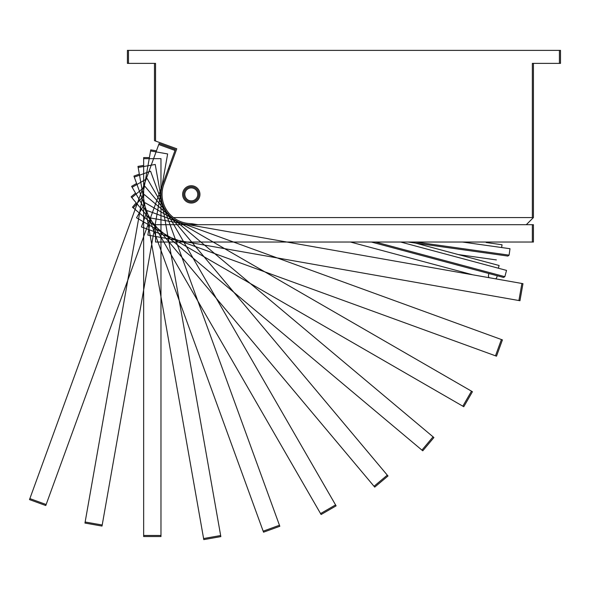 <?xml version="1.0" encoding="UTF-8"?>
<svg xmlns="http://www.w3.org/2000/svg" width="590" height="590" viewBox="0 0 590 590"><rect width="100%" height="100%" fill="white"/><g stroke="black" fill="none" stroke-linecap="round" stroke-linejoin="round"><path stroke-width="0.89" d="M408 242.033L507.872 256.067L509.096 255.145L415.78 242.033M462.457 242.033L510.003 248.715L509.096 255.145M486.145 242.519L502.031 244.754L501.64 247.542M488.668 276.828L488.638 276.939A4.329 4.329 0 0 0 488.933 277.661M371.368 242.033L503.521 277.44L504.848 276.681L375.55 242.033M400.654 242.033L506.53 270.404L504.848 276.681M415.419 243.073L499.103 265.5L498.373 268.214M478.615 260.006L483.608 261.348M496.397 259.925L458.327 254.57L470.658 257.874M497.119 275.729A4.329 4.329 0 0 1 495.733 278.856M488.601 276.806A4.329 4.329 0 0 1 489.014 273.554M187.111 199.368A6.497 6.497 0 0 1 189.066 188.291A6.497 6.497 0 0 1 197.687 195.519A6.497 6.497 0 0 1 187.111 199.368L187.694 199.804M131.828 197.643L145.096 186.506L387.991 475.975L374.716 487.111L131.128 196.817L135.538 193.114M387.291 475.149L374.023 486.285M184.891 193.262A6.497 6.497 0 0 1 195.165 189.184A6.497 6.497 0 0 1 194.206 200.194A6.497 6.497 0 0 1 184.788 194.39A6.497 6.497 0 0 1 194.538 188.763A6.497 6.497 0 0 1 194.538 200.017A6.497 6.497 0 0 1 184.788 194.39A6.497 6.497 0 0 1 194.206 188.586A6.497 6.497 0 0 1 195.165 199.604A6.497 6.497 0 0 1 184.788 194.39A6.497 6.497 0 0 1 193.151 188.166A6.497 6.497 0 0 1 196.713 197.96A6.497 6.497 0 0 1 186.307 198.572L187.421 199.612M132.167 187.266L147.168 178.608L336.108 505.859L321.1 514.517L131.622 186.329L136.607 183.453M335.562 504.922L320.562 513.58M185.186 192.17A6.497 6.497 0 0 1 195.747 189.67A6.497 6.497 0 0 1 193.859 200.357A6.497 6.497 0 0 1 184.788 194.39A6.497 6.497 0 0 1 193.513 188.291A6.497 6.497 0 0 1 196.264 198.572A6.497 6.497 0 0 1 185.658 197.643L186.573 198.859M134.299 177.111L150.575 171.189L279.822 526.273L263.538 532.195L133.93 176.093L139.336 174.124M279.446 525.255L263.169 531.177M185.186 196.618A6.497 6.497 0 0 1 192.414 187.996A6.497 6.497 0 0 1 196.264 198.572A6.497 6.497 0 0 1 185.186 196.618L185.865 197.975M138.163 167.479L155.229 164.47L220.844 536.605L203.786 539.614L137.979 166.41L143.65 165.414M220.653 535.536L203.594 538.545M184.891 195.519L185.326 196.979M143.65 158.666L160.974 158.666L160.974 536.539L143.65 536.539L143.65 157.582L149.403 157.582M160.974 535.455L143.65 535.455M184.803 194.781L184.788 194.39A6.497 6.497 0 0 0 194.538 200.017A6.497 6.497 0 0 0 194.538 188.763A6.497 6.497 0 0 0 184.788 194.39L184.972 195.902M150.575 150.929L167.634 153.938L102.018 526.074L84.96 523.065L150.76 149.867L156.431 150.863M102.21 525.012L85.144 522.003M175.016 150.45L45.777 505.534L29.5 499.612L159.108 143.503L175.392 149.432L175.016 150.45L158.74 144.521M46.153 504.516L29.869 498.594M170.481 166.078L169.463 165.709M533.434 242.033L155.561 242.033L155.561 224.709L533.434 224.709L533.434 242.033M532.35 224.709L532.35 242.033M191.285 200.888L192.797 200.711M519.96 300.723L147.825 235.108L150.834 218.042L522.969 283.665L519.96 300.723M521.907 283.473L518.898 300.531M190.548 200.843L189.066 200.497A6.497 6.497 0 0 0 197.606 195.887A6.497 6.497 0 0 0 192.045 187.937A6.497 6.497 0 0 0 184.788 194.39A6.497 6.497 0 0 1 191.669 187.908A6.497 6.497 0 0 1 197.739 195.15A6.497 6.497 0 0 1 190.157 200.792L191.676 200.88M496.507 356.183L141.416 226.936L147.345 210.66L502.429 339.899L496.507 356.183M501.412 339.53L495.489 355.807M463.77 406.724L136.526 217.784L145.184 202.783L472.435 391.716L463.77 406.724M471.499 391.177L462.833 406.178M184.788 194.39A6.497 6.497 0 0 1 192.414 187.996A6.497 6.497 0 0 1 197.392 196.618A6.497 6.497 0 0 1 188.04 200.017M133.296 207.923L144.432 194.648L433.901 437.544L422.765 450.812L132.462 207.223L136.165 202.812M433.067 436.843L421.931 450.118M183.711 194.39A7.582 7.582 0 0 0 195.076 200.954A7.582 7.582 0 0 0 195.076 187.827A7.582 7.582 0 0 0 183.711 194.39M533.434 214.531L533.434 217.562L532.888 218.101L532.35 217.562L173.46 217.562A29.235 29.235 0 0 1 163.814 184.397L176.779 148.783L154.477 140.663L154.477 63.381M533.434 187.465L533.434 188.549M532.888 218.101L526.287 224.709L533.434 217.562L533.434 63.381M128.487 50.386L128.487 63.381L127.403 63.381L127.403 50.386L560.5 50.386L560.5 63.381L532.35 63.381L532.35 217.562M559.416 50.386L559.416 63.381M128.487 63.381L155.561 63.381L155.561 141.062M191.285 185.732A8.658 8.658 0 0 0 186.647 201.706A8.658 8.658 0 0 0 199.604 196.809A8.658 8.658 0 0 0 191.285 185.732M169.374 169.131L168.357 168.762M198.048 224.709L191.285 223.625C184.677 223.558 178.741 221.538 173.46 217.562M350.453 242.033L472.789 274.815L350.453 242.033"/></g></svg>
